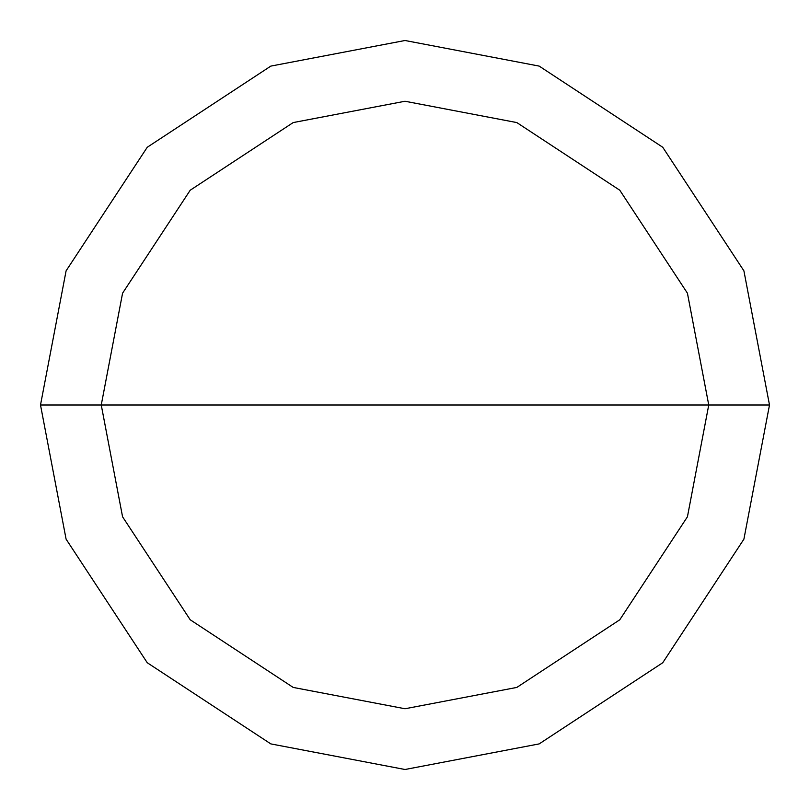 <?xml version="1.0" encoding="UTF-8"?>
<svg xmlns="http://www.w3.org/2000/svg" width="810" height="810" viewBox="0 0 810 810"><rect width="100%" height="100%" fill="white"/><g stroke="black" fill="none" stroke-linecap="round" stroke-linejoin="round"><path stroke-width="1.21" d="M101.25 405L122.573 293.19L190.218 190.218L293.19 122.573L405 101.25L516.81 122.573L619.782 190.218L687.427 293.19L708.75 405L101.25 405L122.573 516.81L190.218 619.782L293.19 687.427L405 708.75L516.81 687.427L619.782 619.782L687.427 516.81L708.75 405L769.5 405L743.904 539.166L662.742 662.742L539.166 743.904L405 769.5L270.834 743.904L147.258 662.742L66.096 539.166L40.5 405L66.096 539.166L147.258 662.742L270.834 743.904L405 769.5L539.166 743.904L662.742 662.742L743.904 539.166L769.5 405L743.904 270.834L662.742 147.258L539.166 66.096L405 40.5L270.834 66.096L147.258 147.258L66.096 270.834L40.5 405L708.75 405L687.427 516.81L619.782 619.782L516.81 687.427L405 708.75L293.19 687.427L190.218 619.782L122.573 516.81L101.25 405L40.5 405L66.096 270.834L147.258 147.258L270.834 66.096L405 40.5L539.166 66.096L662.742 147.258L743.904 270.834L769.5 405L708.75 405L687.427 293.19L619.782 190.218L516.81 122.573L405 101.25L293.19 122.573L190.218 190.218L122.573 293.19L101.25 405"/></g></svg>
